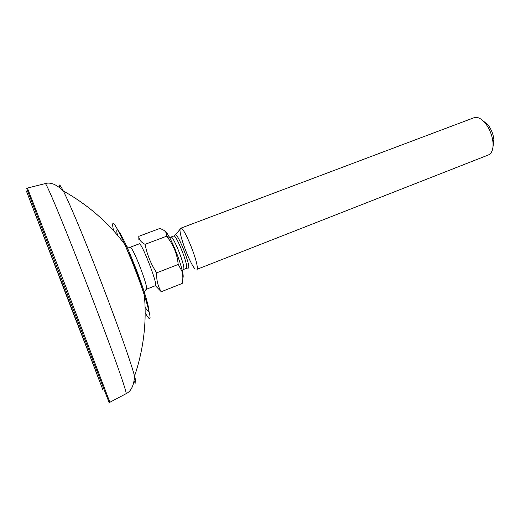 <?xml version="1.0" encoding="UTF-8"?>
<svg xmlns="http://www.w3.org/2000/svg" width="520" height="520" viewBox="0 0 520 520"><rect width="100%" height="100%" fill="white"/><g stroke="black" fill="none" stroke-linecap="round" stroke-linejoin="round"><path stroke-width="0.78" d="M60.989 274.118L109.889 402.279L109.142 402.636L26.624 188.311L27.417 188.078L60.989 274.118M143.676 292.955L146.757 288.386C146.133 283.861 143.494 275.691 138.847 263.887C135.447 255.567 132.886 250.218 131.144 247.839L130.305 247.202L139.23 243.841C141.206 241.56 157.209 282.204 155.656 285.584L146.231 289.322M155.538 285.857L161.272 291.74C157.911 286.344 156.377 280.046 156.663 272.844C150.898 264.036 147.037 254.534 145.08 244.335C141.056 242.281 138.964 239.616 138.788 236.333L138.866 239.668M146.757 288.386L146.562 289.419M488.443 154.941L489.736 154.206C492.284 152.081 493.363 148.187 492.986 142.506C492.265 135.649 489.873 129.435 485.81 123.864C481.604 118.632 477.704 116.571 474.097 117.689L180.629 228.248C183.82 225.531 199.739 265.512 196.976 269.334L488.443 154.941M195.228 269.067C190.255 264.726 178.808 234.592 180.102 229.216L180.629 228.248M183.04 277.602C183.424 276.517 183.112 273.917 182.097 269.808C179.101 258.758 175.013 248.125 169.819 237.919C167.791 234.15 166.27 232.011 165.263 231.491M482.612 120.4L488.215 125.125C491.452 129.558 493.356 134.505 493.928 139.958L492.941 147.225M138.788 236.333L159.64 228.534C164.535 229.853 166.855 232.258 166.608 235.742L166.569 236.223C173.368 244.484 177.242 253.903 178.197 264.472L181.818 270.953C183.053 274.833 183.183 279 182.202 283.445L161.272 291.74M145.08 244.335L166.569 236.223M156.663 272.844L178.197 264.472M59.923 277.829L102.823 389.63L59.923 277.829M72.761 312.019L96.558 373.048L26.377 191.009L72.761 312.019M45.156 183.599L45.286 183.567C46.397 183.242 60.925 217.588 80.288 267.209C92.41 298.259 105.059 331.753 113.672 355.563C122.323 379.606 126.484 392.301 126.172 393.64L126.048 393.705M59.443 187.369C58.689 183.287 59.969 184.489 63.291 190.964C68.731 201.624 80.587 229.502 93.951 263.458C112.534 310.55 130.546 360.809 134.556 376.084C136.435 383.11 136.292 384.859 134.121 381.329M113.549 230.685C110.773 217.529 114.53 222.112 124.806 244.439L131.742 260.904C136.604 273.039 140.803 284.459 144.333 295.152C151.684 318.617 151.97 324.532 145.21 312.91M133.276 261.898C146.601 294.743 153.465 322.257 145.126 307.008M117.448 235.118C114.394 221.949 122.349 234.683 133.048 261.326M169.65 237.608L170.879 237.088C173.128 235.092 185.556 266.37 183.703 269.392L186.576 268.268C188.494 265.226 176.072 233.981 173.758 235.995L174.753 235.619M175.006 235.333C176.02 229.008 190.684 264.375 188.539 268.053L187.467 268.093M27.417 188.078L45.286 183.567C50.577 181.987 56.576 184.451 63.291 190.964C85.273 203.216 107.309 220.955 124.806 244.439L132.1 260.949C136.948 272.786 141.031 284.187 144.333 295.152C147.102 324.311 142.656 352.248 134.556 376.084C133.946 385.411 131.151 391.268 126.172 393.64L109.889 402.279M183.443 269.711L182.026 270.108M175.572 234.832L180.102 229.216M170.879 237.088L173.758 235.995M186.31 268.593L187.083 268.307M488.215 125.125L485.81 123.864M493.928 139.958L492.986 142.506M169.819 237.919L166.608 235.742M182.097 269.808L181.818 270.953M131.144 247.839L125.794 246.513"/></g></svg>

